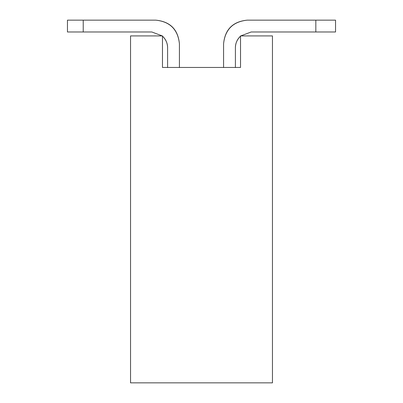 <?xml version="1.0" encoding="UTF-8"?>
<svg xmlns="http://www.w3.org/2000/svg" width="403" height="403" viewBox="0 0 403 403"><rect width="100%" height="100%" fill="white"/><g stroke="black" fill="none" stroke-linecap="round" stroke-linejoin="round"><path stroke-width="0.6" d="M162.469 67.457L240.531 67.457L162.469 67.457L162.469 35.917L162.469 67.457M162.469 35.917L130.537 35.917L130.537 382.85L272.463 382.85L272.463 35.917L240.531 35.917L240.531 67.457L240.531 35.917L272.463 35.917L272.463 382.85L130.537 382.85L130.537 35.917L162.469 35.917M235.402 47.745L235.402 67.523L235.402 47.745C235.493 43.04 237.271 39.096 240.742 35.917C237.135 39.418 235.357 43.363 235.402 47.745M167.598 67.523L167.598 47.745L167.598 67.523M315.831 20.15L247.23 20.15C232.863 21.55 224.98 29.439 223.579 43.806L223.579 67.523L223.579 43.806C225.081 29.54 232.964 21.656 247.23 20.15L335.543 20.15L315.831 20.15L315.831 31.978L315.831 20.15M240.742 35.917L251.175 31.978L315.831 31.978L251.175 31.978L240.742 35.917M83.23 31.978L151.825 31.978L162.258 35.917C165.729 39.096 167.507 43.04 167.598 47.745C167.643 43.363 165.865 39.418 162.258 35.917L151.825 31.978L67.457 31.978L83.23 31.978L83.23 20.15L83.23 31.978M179.421 67.523L179.421 43.806C178.02 29.439 170.137 21.55 155.77 20.15L83.23 20.15L155.77 20.15C170.036 21.656 177.919 29.54 179.421 43.806L179.421 67.523M335.543 31.978L315.831 31.978L335.543 31.978L335.543 20.15L335.543 31.978M67.457 20.15L83.23 20.15L67.457 20.15L67.457 31.978L67.457 20.15"/></g></svg>

